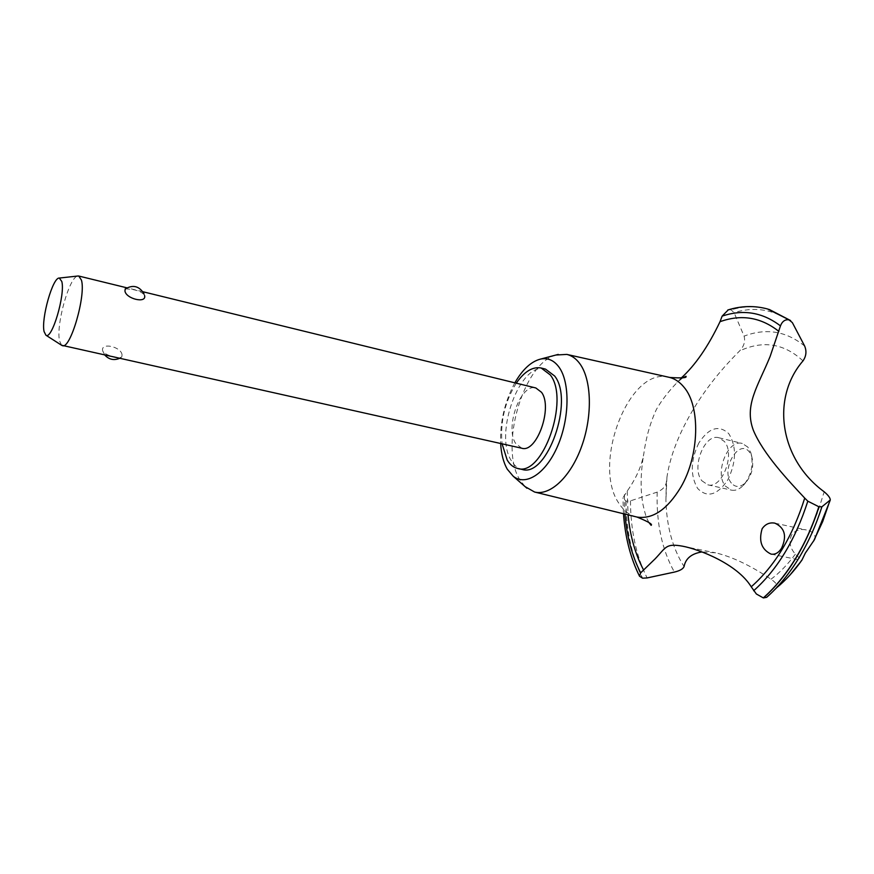 <?xml version="1.0" encoding="UTF-8"?>
<svg xmlns="http://www.w3.org/2000/svg" width="874" height="874" viewBox="0 0 874 874"><rect width="100%" height="100%" fill="white"/><g stroke="black" fill="none" stroke-linecap="round" stroke-linejoin="round"><path stroke-width="0.66" stroke-dasharray="4.37 3.28" d="M545.496 369.101C520.227 360.798 493.482 434.302 511.509 460.98C514.305 465.623 517.812 468.442 522.018 469.404M516.283 383.173C504.822 401.822 500.092 422.033 502.08 443.828M555.962 355.019C522.87 363.562 498.89 447.969 520.052 480.11L525.143 486.665M514.852 382.823C504.659 401.778 499.928 422 500.649 443.511M668.981 377.262C628.865 365.867 590.966 466.006 619.644 504.353C624.145 511.039 629.695 515.223 636.305 516.895M681.086 378.147L676.88 382.736C668.217 391.792 661.389 400.696 656.407 409.425C650.256 422.732 646.094 437.295 643.909 453.103C641.942 465.361 636.381 478.012 627.237 491.057L622.954 497.83L626.013 501.195L630.46 500.857L657.172 492.117C662.525 489.811 665.584 486.556 666.338 482.361L666.938 477.237C669.735 458.479 676.979 438.54 688.668 417.422C701.538 394.098 718.526 371.92 739.644 350.911C743.993 346.322 745.467 341.395 744.091 336.129L734.073 312.641L731.09 309.877L728.282 309.855M814.459 539.673C815.999 535.937 814.371 533.02 809.564 530.922L806.352 529.972C800.071 528.595 795.154 530.289 791.593 535.041C788.665 541.662 789.932 548.02 795.384 554.127L801.786 560.376M521.745 448.22L515.627 443.347C504.659 427.561 520.795 382.954 535.849 387.969M122.043 354.997C121.683 346.792 100.685 342.018 102.629 350.638L102.739 351.009C104.432 353.697 108.289 355.631 114.319 356.789C118.252 357.739 120.732 357.794 121.781 356.931L122.043 354.997M61.606 345.252L59.585 340.98C55.674 325.532 69.385 276.381 77.808 276.02M125.419 288.781L132.684 289.48C138.9 290.758 142.855 292.714 144.516 295.346L144.571 295.488M731.363 483.093C720.263 470.245 738.705 437.94 749.357 451.967L751.793 456.589C754.076 466.257 752.055 474.91 745.719 482.557C740.3 487.539 735.515 487.714 731.363 483.093M747.871 447.117L742.288 443.457C727.78 438.857 714.244 473.315 725.387 486.097L731.374 490.117C735.384 490.915 739.36 489.374 743.293 485.474C751.236 475.882 753.77 465.023 750.908 452.907L747.871 447.117M701.898 480.787L707.787 484.808C722.022 489.396 735.679 453.781 724.295 441.414L718.799 437.743C704.499 433.187 690.952 467.961 701.898 480.787M766.662 597.335L774.965 589.404M809.564 530.922L817.835 511.978L824.182 491.789M802.998 360.896C784.131 343.416 763.013 340.084 739.644 350.911M666.359 482.175L665.912 500.376C666.654 526.629 672.707 548.675 684.069 566.516M789.888 575.147L776.713 587.689C777.947 585.493 776.046 582.674 771.032 579.211C750.58 565.533 732.117 556.738 715.631 552.838L701.909 551.942M771.032 579.211C779.728 572.689 787.845 564.331 795.384 554.127M698.818 443.009C690.547 460.325 690.143 475.445 697.583 488.369C707.088 498.158 717.139 495.383 727.736 480.044C736.411 461.975 736.749 446.494 728.73 433.602C718.821 424.567 708.847 427.703 698.818 443.009M767.525 308.97C755.606 305.747 743.413 306.031 730.948 309.833M768.432 309.232C756.283 305.78 743.829 305.998 731.09 309.877M626.013 501.195C626.243 530.562 631.771 556.225 642.587 578.184M625.871 501.163C626.101 530.54 631.618 556.192 642.445 578.151M627.237 491.057L628.078 514.884M792.368 322.637C774.44 309.538 755.016 306.206 734.073 312.641M804.67 346.082C786.294 331.115 766.105 327.794 744.091 336.129M657.172 492.117C656.287 523.308 662.033 549.965 674.389 572.088M630.46 500.857C630.624 530.299 636.174 555.995 647.11 577.933M624.298 494.771L624.976 514.13M682.769 377.819L676.88 382.736M648.901 522.51C647.23 518.599 646.531 520.15 642.969 504.517C640.238 489.527 640.544 472.386 643.909 453.103M771.087 554.127L801.633 560.387M142.899 291.741L126.872 287.819M102.739 351.009L104.891 355.139M119.476 358.395L121.781 356.931M707.787 484.808L731.374 490.117M718.799 437.743L742.288 443.457M144.516 295.346L144.024 293.861M751.793 456.589L750.908 452.907M745.719 482.557L743.293 485.474M774.888 523.155L806.352 529.972M666.938 477.237L665.912 500.376L666.338 482.361M682.485 546.174L715.631 552.838M623.49 513.77L622.954 497.83"/><path stroke-width="1.31" d="M502.08 443.828L507.182 460.03C509.968 464.684 513.453 467.492 517.648 468.453L522.018 469.404C547.015 478.1 574.48 400.663 554.662 376.017L545.496 369.101L541.159 368.009C532.692 366.414 524.4 371.461 516.283 383.173M517.648 468.453C542.557 477.138 570.023 399.571 550.292 374.924L541.159 368.009M525.143 486.665L534.593 492.029C550.281 496.039 570.886 476.701 581.745 446.122C592.703 415.609 591.611 379.655 579.833 363.704C576.13 358.657 571.793 355.565 566.811 354.407L555.962 355.019M500.649 443.511C501.261 453.999 503.479 462.575 507.302 469.24L513.235 476.254C525.831 486.523 545.977 473.522 557.743 445.827C569.64 418.285 570.056 382.484 559.109 367.277C554.072 360.361 547.932 357.619 540.667 359.061C531.25 361.41 522.641 369.331 514.852 382.823M534.593 492.029L637.015 517.058C652.725 519.462 667.343 509.487 680.857 487.146C699.484 455.365 700.62 406.192 683.883 387.073C679.775 382.058 675.045 378.846 669.702 377.437L566.811 354.407M701.909 551.942C691.585 553.592 685.631 558.442 684.069 566.516C683.151 568.908 679.928 570.766 674.389 572.088L647.11 577.933L642.587 578.184L639.517 576.217L640.664 572.841L655.183 558.792C666.064 547.364 665.693 543.169 682.485 546.174C698.676 549.134 737.088 563.752 751.225 586.793L756.371 593.992L763.308 597.892C775.009 587.525 785.671 574.513 795.318 558.857C804.921 543.115 812.754 525.744 818.829 506.734L807.816 501.173L804.725 498.093C788.468 480.722 763.21 453.988 753.355 430.281C743.982 405.154 757.834 386.505 770.125 356.472L780.46 325.882C782.263 321.293 785.125 319.272 789.058 319.829L792.368 322.637L804.67 346.082C806.789 351.272 806.232 356.21 802.998 360.896C771.043 397.768 779.204 458.872 824.182 491.789C828.224 495.187 830.256 497.918 830.278 499.972L821.888 506.8L818.829 506.734M728.282 309.855L722.132 316.126L720.023 321.698C708.137 346.596 695.147 365.408 681.086 378.147M763.308 597.892L763.472 597.914C775.172 587.557 785.835 574.546 795.471 558.89C805.074 543.147 812.918 525.777 818.993 506.767M789.888 575.147L801.786 560.376L805.325 553.1L814.459 539.673L830.191 500.278M781.596 548.162C778.679 552.772 775.183 554.761 771.087 554.127C761.505 549.484 758.523 541.028 762.128 528.748C765.395 524.061 769.655 522.204 774.888 523.155C784.83 527.787 787.07 536.123 781.596 548.162M142.899 291.741L535.849 387.969L541.498 392.284C553.111 407.339 536.712 453.377 521.745 448.22L61.606 345.252M77.808 276.02L78.747 276.031L81.435 280.095C86.144 295.401 70.368 349.578 62.447 345.656M144.571 295.488C146.919 303.955 125.375 298.755 124.938 290.703L125.419 288.781M44.082 331.585L45.929 335.212C51.894 340.183 65.452 294.472 61.792 281.461L59.312 278.063C52.811 276.982 41.002 318.693 44.082 331.585M763.472 597.914L766.662 597.335C778.319 587.077 788.949 574.163 798.541 558.606C808.089 542.962 815.879 525.7 821.888 506.8M774.965 589.404L776.702 587.699C785.693 580.336 794.073 571.181 801.84 560.223M789.058 319.829L767.525 308.97C754.371 305.463 741.119 305.813 727.791 310.008M789.211 319.873L768.432 309.232M628.078 514.884C630.099 535.926 635.278 554.324 643.625 570.088M778.854 331.377C760.948 317.262 741.338 314.028 720.023 321.698M813.574 541.115L822.674 521.592L829.896 500.693M753.65 590.737C777.379 569.586 795.427 539.728 807.816 501.173M751.225 586.793C774.834 566.035 792.663 536.472 804.725 498.093M780.46 325.882C762.62 312.302 743.173 309.057 722.132 316.126M624.976 514.13C626.811 536.428 632.033 556.006 640.664 572.841M540.667 359.061L558.257 354.407M669.702 377.437C681.742 378.3 687.183 377.918 686.003 376.279L682.769 377.819M637.015 517.058C648.246 521.658 652.944 524.411 651.119 525.329L648.901 522.51M126.872 287.819L78.747 276.031M45.929 335.212L61.956 345.481M104.891 355.139C109.01 359.553 113.86 360.634 119.476 358.395M144.024 293.861C139.305 286.027 133.001 284.411 125.113 289.021M59.312 278.063L78.223 275.976M790.631 320.572L769.349 309.505M639.517 576.217C630.482 558.027 625.15 537.204 623.49 513.77M513.235 476.254L526.935 488.238"/></g></svg>
